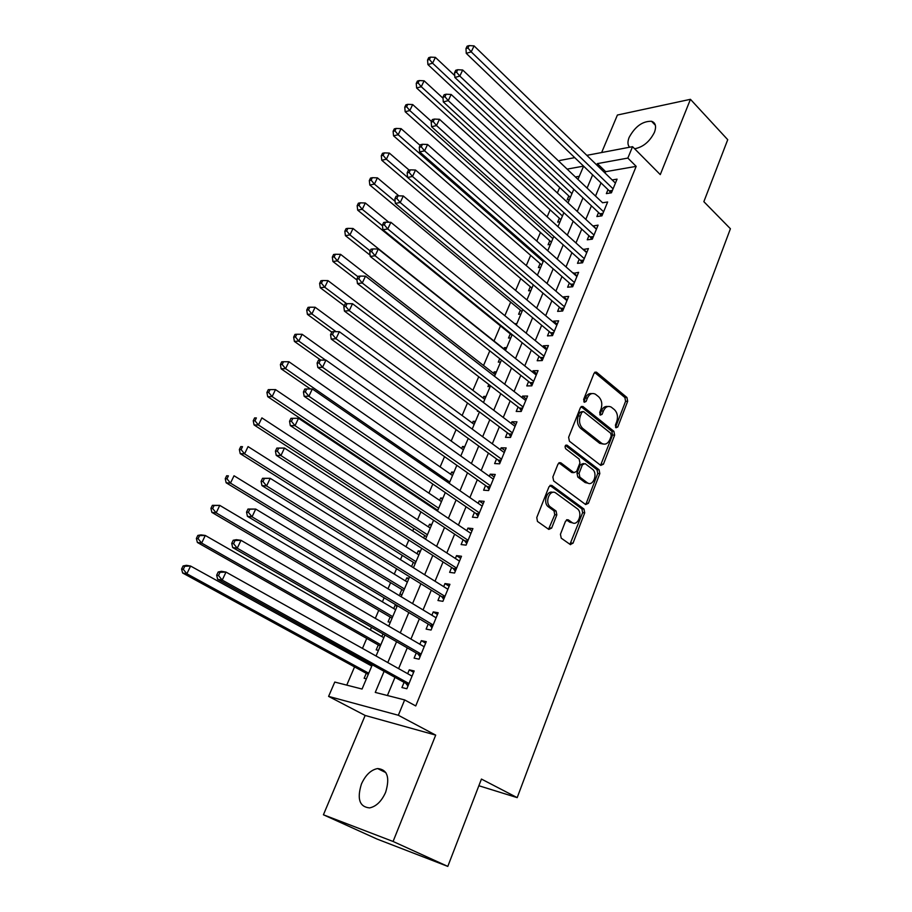 <?xml version="1.0" encoding="UTF-8"?>
<svg xmlns="http://www.w3.org/2000/svg" width="912" height="912" viewBox="0 0 912 912"><rect width="100%" height="100%" fill="white"/><g stroke="black" fill="none" stroke-linecap="round" stroke-linejoin="round"><path stroke-width="1.37" d="M615.942 427.762L617.766 426.998L627.673 401.269L626.954 397.495L596.459 372.164L594.02 373.35L583.646 399.467L584.307 402.272L586.085 401.44L587.431 398.042C589.414 393.881 592.082 392.593 595.411 394.201L598.637 396.754C601.76 399.935 602.558 404.027 601.031 409.043L599.708 412.429L600.233 415.108L602.091 414.356L603.413 410.981C605.363 406.832 607.973 405.544 611.245 407.117L614.38 409.613C617.447 412.726 618.222 416.773 616.717 421.754L615.429 425.106L615.942 427.762M615.543 427.272L625.586 401.28L624.868 397.518L594.635 372.404L596.699 372.335M583.84 401.793L585.356 398.054L587.431 398.042M599.857 414.675L601.339 410.97L603.413 410.981M385.639 792.289C390.085 777.412 387.418 769.5 377.625 768.554C370.933 769.853 365.541 775.006 361.437 784.012C356.809 798.958 359.522 806.915 369.588 807.907C376.234 806.493 381.592 801.283 385.639 792.289M634.638 148.77C643.074 147.151 649.663 141.691 654.417 132.377C656.583 126.403 655.614 122.698 651.533 121.285C642.618 121.068 635.162 126.426 629.166 137.347C627.422 141.748 627.57 145.042 629.611 147.231M560.435 534.284L561.222 538.16L570.262 544.521L573.032 543.176L584.717 512.84L583.965 509.021L551.863 485.446L549.013 486.7L536.758 517.56L537.464 521.425L548.807 529.416L551.657 528.082L556.822 514.904L556.092 511.051L550.369 506.935C544.168 502.523 550.016 488.319 556.012 493.164L577.239 508.691C583.315 512.852 577.763 527.045 571.847 522.382L568.336 519.863L565.543 521.162L560.435 534.284M569.954 544.304L582.643 512.669L581.89 508.862L583.965 509.021L581.879 508.85L549.947 485.446M447.803 866.4L376.987 839.04L323.418 814.781L393.083 841.468L447.803 866.4L481.433 779.065L517.195 797.635L730.409 228.741L703.859 201.677L727.73 139.696L690.441 99.317L660.277 174.602L632.552 146.672L627.855 158.072L636.177 166.36L415.735 705.934L404.654 699.926L398.339 715.259L328.594 696.392L334.772 682.062L362.053 689.039L372.313 664.802M393.083 841.468L435.697 735.118L398.339 715.259M600.769 465.405L603.425 464.231L614.642 435.115L613.901 431.33L582.939 406.513L580.374 407.721L568.621 437.304L569.407 441.203L600.769 465.405M599.822 473.579L588.388 503.299L585.664 504.553L553.652 480.932L552.854 476.999L558.019 464.014L560.8 462.794L573.887 472.644L576.623 471.413L579.941 462.943L579.166 459.078L565.702 448.772C564.562 446.413 565.018 445.216 567.059 445.181L599.081 469.771L599.822 473.579L597.748 473.476L586.313 503.15L588.388 503.299M690.441 99.317L617.413 115.026L601.646 152.532M370.329 663.708L369.793 664.973M366.271 673.273L364.15 678.277L366.373 678.824M382.983 633.908L381.854 636.565M378.298 644.944L376.2 649.868L378.434 650.359M393.733 608.555L395.135 605.26L397.062 606.4M390.142 617.014L388.079 621.87L390.325 622.292M405.452 580.944L406.752 577.877L408.656 579.052M401.827 589.471L399.798 594.259L402.044 594.624M417.001 553.721L418.209 550.882L420.079 552.068M413.353 562.305L411.551 566.569M428.389 526.874L429.506 524.252L431.353 525.46M424.718 535.515L423.67 537.989M439.63 500.392L440.644 497.986L442.468 499.217M435.925 509.101L435.617 509.831M450.71 474.274L451.645 472.074L453.435 473.328M461.632 448.522L462.487 446.515L464.254 447.792M472.416 423.1L473.18 421.31L474.935 422.598M483.052 398.031L483.736 396.424L485.469 397.735M477.717 410.628L477.421 411.312L478.64 411.323M493.552 373.293L494.156 371.879L495.866 373.202M488.809 384.476L487.92 386.563L490.211 386.528M503.914 348.886L504.439 347.654L506.114 349M499.742 358.701L498.283 362.144L500.585 362.064M510.287 333.86L508.508 338.044L510.811 337.919M520.353 310.126L518.597 314.264L520.912 314.093M530.294 286.699L528.561 290.78L530.875 290.575M540.109 263.579L538.399 267.604L540.713 267.353M549.788 240.745L548.101 244.724L550.415 244.427M559.352 218.207L557.688 222.129L560.002 221.798M608.008 189.628L606.355 193.618L611.428 192.808L617.059 179.14L612.169 179.96M598.534 212.519L596.87 216.554L601.931 215.836L607.643 201.985L602.57 202.772M588.935 235.706L587.248 239.799L592.31 239.161L598.09 225.127L592.96 226.005M579.211 259.202L577.501 263.34L582.563 262.793L588.422 248.577L583.213 249.535M569.362 283.005L567.629 287.2L572.679 286.744L578.618 272.335L573.34 273.383M559.375 307.127L557.62 311.391L562.67 311.015L568.689 296.411L563.639 296.833L563.342 297.551M549.263 331.58L547.474 335.89L552.512 335.616L558.623 320.819L553.573 321.149L553.196 322.05M539.003 356.364L537.191 360.742L542.23 360.559L548.42 345.557L543.381 345.796L542.925 346.891M528.607 381.49L526.771 385.924L531.799 385.833L538.069 370.625L533.041 370.774L532.505 372.062M518.062 406.957L516.203 411.449L521.219 411.472L527.592 396.047L522.565 396.093L521.938 397.586M507.38 432.778L505.487 437.338L510.503 437.452L516.956 421.823L511.94 421.766L511.233 423.464M496.538 458.964L494.623 463.581L499.628 463.809L506.171 447.952L501.167 447.792L500.369 449.707M485.549 485.515L483.611 490.2L488.604 490.542L495.239 474.457L490.234 474.183L489.356 476.315M474.411 512.441L472.439 517.195L477.421 517.64L484.158 501.338L479.165 500.95L478.184 503.31M463.102 539.756L461.107 544.567L466.078 545.137L472.906 528.595L467.924 528.094L466.853 530.693M451.634 567.458L449.616 572.348L454.575 573.032L461.495 556.252L456.524 555.636L455.362 558.463M440.006 595.559L437.954 600.518L442.901 601.327L449.924 584.307L444.965 583.566L443.699 586.644M428.207 624.07L426.121 629.109L431.057 630.044L438.182 612.761L433.246 611.906L431.866 615.235M416.225 653.003L414.116 658.111L419.041 659.182L426.269 641.649L421.344 640.657L419.851 644.248M636.177 166.36L605.671 171.684L605.089 173.086M600.997 182.902L595.513 196.08M591.443 205.85L585.8 219.37M581.753 229.106L575.974 242.968M571.927 252.67L565.999 266.897M561.986 276.541L555.898 291.133M551.897 300.743L545.661 315.712M541.682 325.276L535.276 340.621M531.32 350.128L524.753 365.883M520.82 375.334L514.083 391.487M510.173 400.892L503.264 417.457M499.377 426.805L492.298 443.791M488.422 453.082L481.171 470.501M477.318 479.723L469.885 497.587M466.066 506.753L458.428 525.061M454.643 534.158L446.812 552.946M443.05 561.963L435.024 581.229M431.296 590.178L423.065 609.934M419.372 618.803L410.936 639.061M407.265 647.862L398.612 668.621M394.987 677.342L387.406 695.514M404.073 682.37L401.93 687.545L406.843 688.754L414.173 670.958L409.26 669.841L407.675 673.683M559.706 187.473L557.357 192.979M550.153 209.817L547.143 216.851M540.474 232.435L536.78 241.053M530.67 255.349L526.281 265.586M520.729 278.559L515.645 290.461M510.674 302.077L504.849 315.689M500.471 325.903L494.019 340.997M489.801 350.846L483.531 365.507M478.72 376.736L472.895 390.347M467.491 402.99L462.122 415.519M456.091 429.632L451.201 441.043M444.532 456.65L440.131 466.921M432.801 484.055L428.902 493.153M425.163 501.908L424.844 502.637M420.899 511.871L417.525 519.76M413.809 528.447L412.737 530.932M408.827 540.086L405.977 546.733M402.283 555.362L400.459 559.637M396.572 568.735L394.269 574.093M390.61 582.654L387.988 588.787M384.123 597.805L382.402 601.84M378.765 610.333L375.322 618.37M371.503 627.308L370.352 629.987M366.749 638.4L362.474 648.409M358.678 657.267L358.142 658.532M354.563 666.889L346.754 685.129M579.28 176.301L575.392 176.985M568.803 195.955L567.15 199.831L569.476 199.454M514.664 323.737L516.887 323.589M504.439 347.654L506.73 347.54M494.156 371.879L496.447 371.811M483.736 396.424L486.028 396.412M473.18 421.31L475.471 421.333M462.487 446.515L464.767 446.595M451.645 472.074L453.914 472.199M440.644 497.986L442.924 498.157M429.506 524.252L431.775 524.48M418.209 550.882L420.466 551.156M412.566 567.196L413.603 567.344M406.752 577.877L409.009 578.208M395.135 605.26L397.256 605.625M478.868 785.745L517.195 797.635M435.697 735.118L365.153 715.453L323.418 814.781M365.153 715.453L328.594 696.392M559.204 161.618L559.694 160.489L574.731 157.639M384.112 671.335L375.265 692.413L404.654 699.926M627.855 158.072L597.371 163.613L596.779 165.015M592.64 174.865L587.089 188.089M582.973 197.893L577.273 211.459M573.169 221.217L567.321 235.136M563.24 244.861L557.243 259.145M553.174 268.835L547.018 283.484M542.971 293.117L536.666 308.142M532.631 317.741L526.156 333.154M522.154 342.695L515.508 358.507M511.518 368.003L504.712 384.214M500.745 393.653L493.757 410.286M489.824 419.668L482.653 436.723M478.743 446.048L471.39 463.547M467.503 472.804L459.967 490.747M456.103 499.947L448.373 518.347M444.532 527.478L436.609 546.345M432.801 555.419L424.673 574.765M420.899 583.76L412.566 603.596M408.815 612.522L400.277 632.86M396.56 641.706L387.794 662.568M586.815 155.348L632.552 146.672M583.566 166.121L567.104 169.119M376.052 656.002L384.932 635.026M388.694 626.145L397.358 605.693M401.155 596.722L409.613 576.783M413.432 567.743L421.675 548.306M425.539 539.197L433.565 520.239M437.452 511.062L445.284 492.571M449.206 483.326L456.844 465.302M460.788 456L468.232 438.433M472.199 429.062L479.45 411.928M483.451 402.5L490.519 385.799M494.543 376.314L501.44 360.035M505.476 350.504L512.202 334.624M516.26 325.048L522.827 309.567M526.908 299.934L533.292 284.852M537.396 275.173L543.62 260.467M547.747 250.743L553.812 236.413M557.95 226.655L563.867 212.678M568.028 202.874L573.796 189.263M577.957 179.425L583.589 166.155M605.671 171.684L597.371 163.613M602.581 202.76L462.692 70.007L459.819 76.084L454.86 77.452L599.891 213.796L601.168 215.939M593.028 225.811L596.494 229.015M583.361 249.181L586.861 252.35M573.568 272.848L577.114 275.983M563.639 296.833L567.23 299.945M553.573 321.149L557.221 324.216M543.381 345.796L547.063 348.817M533.041 370.774L536.78 373.76M522.565 396.093L526.349 399.034M511.94 421.766L515.782 424.661M501.167 447.792L505.066 450.653M490.234 474.183L494.19 476.999M479.165 500.95L483.166 503.72M467.924 528.094L471.994 530.818M456.524 555.636L460.651 558.304M444.965 583.566L449.149 586.188M433.246 611.906L437.486 614.471M421.344 640.657L425.642 643.165M409.26 669.841L413.626 672.292M607.78 406.535C604.998 406.068 602.855 407.539 601.339 410.97M591.842 393.596C589.038 393.163 586.872 394.657 585.356 398.054M600.586 465.268L612.556 435.07L611.827 431.296L581.081 406.684M611.245 435.936L610.732 433.28L583.543 411.574L581.731 412.418L580.306 416.02C578.732 421.139 579.542 425.277 582.757 428.435L601.772 443.38C605.158 445.102 607.848 443.813 609.877 439.504L611.245 435.936M582.392 411.563L579.667 412.406L581.731 412.418M603.197 444.041L599.697 443.323L580.682 428.401C577.478 425.254 576.658 421.116 578.231 416.009L579.667 412.406M585.424 504.37L586.313 503.15M558.896 462.817L571.79 472.519L573.534 472.61M565.474 445.489L597.007 469.669L599.081 469.771M587.134 482.63L587.225 482.687C593.074 487.293 598.34 473.305 592.355 469.156L585.059 463.581L582.392 464.812L579.086 473.282L579.85 477.136L587.134 482.63L585.151 482.573L588.32 483.269M583.418 463.501L580.317 464.721L582.392 464.812M585.071 482.505L577.775 477.022L577.011 473.168L580.317 464.721M597.748 473.476L597.007 469.669M572.861 522.929L569.783 522.2L566.512 519.863M552.718 492.389C546.778 489.949 542.777 502.934 548.306 506.776L550.529 507.049M548.545 529.234L554.758 514.733L554.017 510.88L548.465 506.89M454.746 75.605L435.389 57.376L432.584 63.202L427.922 64.57L570.342 197.414M429.438 59.44L430.555 57.114L428.697 57.673L427.568 59.998L429.438 59.44L432.584 63.202L571.938 193.652M430.555 57.114L435.389 57.376M427.922 64.57L427.568 59.998M613.069 188.818L471.23 51.881L474.058 45.885L615.429 183.118M610.55 192.956L609.341 190.916L466.26 53.341L471.23 51.881L467.97 47.994L469.11 45.6L467.115 46.193L465.986 48.587L467.97 47.994M465.986 48.587L466.26 53.341M474.058 45.885L469.11 45.6M443.038 98.234L424.114 80.803L421.264 86.708L416.624 87.997L560.914 219.655M418.095 82.924L419.235 80.564L417.388 81.077L416.248 83.437L418.095 82.924L421.264 86.708L562.465 215.996M419.235 80.564L424.114 80.803M416.624 87.997L416.248 83.437M431.479 121.478L412.68 104.561L409.796 110.546L405.167 111.743L551.372 242.182M406.604 106.727L407.767 104.333L405.908 104.823L404.757 107.206L406.604 106.727L409.796 110.546L552.877 238.625M407.767 104.333L412.68 104.561M405.167 111.743L404.757 107.206M420.147 145.418L401.086 128.649L398.168 134.725L393.551 135.82L541.705 265.004M394.953 130.872L396.127 128.444L394.28 128.888L393.106 131.317L394.953 130.872L398.168 134.725L543.164 261.562M396.127 128.444L401.086 128.649M393.551 135.82L393.106 131.317M409.146 170.111L389.333 153.079L386.369 159.235L381.763 160.25L531.913 288.112M383.131 155.348L384.328 152.885L382.481 153.307L381.296 155.77L383.131 155.348L386.369 159.235L407.573 177.361M384.328 152.885L389.333 153.079M381.763 160.25L381.296 155.77M603.596 211.778L459.819 76.084L456.547 72.173L457.687 69.734L455.715 70.292L454.564 72.721L456.547 72.173M454.564 72.721L454.86 77.452M462.692 70.007L457.687 69.734M593.997 235.057L448.248 100.639L451.155 94.472L596.414 229.208M591.683 239.24L590.315 236.96L443.3 101.916L448.248 100.639L444.942 96.695L446.116 94.221L444.133 94.745L442.97 97.208L444.942 96.695M442.97 97.208L443.3 101.916M451.155 94.472L446.116 94.221M584.273 258.632L436.506 125.56L439.459 119.29L586.712 252.704M582.061 262.85L580.602 260.444L431.57 126.734L436.506 125.56L433.177 121.57L434.363 119.073L432.391 119.552L431.205 122.06L433.177 121.57M431.205 122.06L431.57 126.734M439.459 119.29L434.363 119.073M574.412 282.526L424.582 150.833L427.58 144.484L576.897 276.518M572.326 286.778L570.775 284.236L419.668 151.916L424.582 150.833L421.241 146.821L422.438 144.278L420.478 144.723L419.269 147.265L421.241 146.821M419.269 147.265L419.668 151.916M427.58 144.484L422.438 144.278M398.852 195.852L377.408 177.851L374.399 184.099L369.816 185.022L521.995 311.516M371.15 180.188L372.358 177.692L370.523 178.068L369.314 180.565L371.15 180.188L374.399 184.099L395.135 201.392M372.358 177.692L377.408 177.851M369.816 185.022L369.314 180.565M564.425 306.74L412.486 176.483L415.53 170.042L566.933 300.664M562.465 311.026L560.8 308.347L407.584 177.464L412.486 176.483L409.123 172.436L410.343 169.86L408.382 170.27L407.162 172.835L409.123 172.436M407.162 172.835L407.584 177.464M415.53 170.042L410.343 169.86M388.854 222.254L365.313 202.988L362.258 209.327L357.686 210.148L511.951 335.24M358.986 205.382L360.206 202.84L358.382 203.182L357.162 205.713L358.986 205.382L362.258 209.327L382.459 225.766M360.206 202.84L365.313 202.988M357.686 210.148L357.162 205.713M554.302 331.284L400.22 202.521L403.298 195.977L556.844 325.117M552.478 335.616L550.7 332.789L395.329 203.399L400.22 202.521L396.823 198.44L398.065 195.829L396.104 196.183L394.873 198.805L396.823 198.44M394.873 198.805L395.329 203.399M403.298 195.977L398.065 195.829M505.59 350.231L353.035 228.49L349.946 234.92L345.397 235.638L370.112 255.178M346.651 230.941L347.894 228.365L346.07 228.661L344.827 231.238L346.651 230.941L349.946 234.92L370.181 250.96M347.894 228.365L353.035 228.49M345.397 235.638L344.827 231.238M544.042 356.17L387.76 228.958L390.895 222.311L546.619 349.912M542.287 360.422L540.463 357.55L382.892 229.721L387.76 228.958L384.34 224.831L385.605 222.175L383.656 222.494L382.402 225.15L384.34 224.831M382.402 225.15L382.892 229.721M390.895 222.311L385.605 222.175M495.262 374.627L340.586 254.357L337.44 260.889L332.914 261.493L357.002 280.052M334.134 256.865L335.388 254.266L333.575 254.516L332.321 257.127L334.134 256.865L337.44 260.889L357.971 276.735M335.388 254.266L340.586 254.357M332.914 261.493L332.321 257.127M533.634 381.387L375.117 255.782L378.298 249.033L536.245 375.049M531.935 385.514L530.089 382.664L370.261 256.432L375.117 255.782L371.674 251.621L372.951 248.93L371.013 249.204L369.736 251.894L371.674 251.621M369.736 251.894L370.261 256.432M378.298 249.033L372.951 248.93M484.785 399.342L327.955 280.611L324.763 287.234L320.26 287.736L344.246 305.725M321.423 283.187L322.7 280.531L320.899 280.748L319.622 283.393L321.423 283.187L324.763 287.234L346.663 303.696M322.7 280.531L327.955 280.611M320.26 287.736L319.622 283.393M523.089 406.957L362.269 283.016L365.507 276.165L525.734 400.528M521.436 410.959L519.566 408.109L357.447 283.564L362.269 283.016L358.815 278.821L360.103 276.085L358.177 276.313L356.877 279.049L358.815 278.821M356.877 279.049L357.447 283.564M365.507 276.165L360.103 276.085M474.172 424.399L315.13 307.253L311.893 313.967L307.412 314.366L331.751 332.128M308.53 309.886L309.829 307.196L308.039 307.367L306.74 310.057L308.53 309.886L311.893 313.967L336.106 331.672M309.829 307.196L315.13 307.253M307.412 314.366L306.74 310.057M512.396 432.881L349.239 310.673L352.511 303.719L515.075 426.371M510.8 436.745L508.896 433.918L344.428 311.095L349.239 310.673L345.751 306.443L347.062 303.662L345.135 303.844L343.824 306.626L345.751 306.443M343.824 306.626L344.428 311.095M352.511 303.719L347.062 303.662M463.41 449.787L302.123 334.282L298.84 341.111L294.371 341.396L320.762 360.103M295.454 336.995L296.765 334.259L294.986 334.385L293.664 337.109L295.454 336.995L298.84 341.111L325.55 360.103M296.765 334.259L302.123 334.282M294.371 341.396L293.664 337.109M501.543 459.169L336.004 338.751L339.332 331.694L504.268 452.569M500.004 462.908L498.089 460.081L331.204 339.059L336.004 338.751L332.481 334.487L333.826 331.66L331.911 331.797L330.566 334.624L332.481 334.487M330.566 334.624L331.204 339.059M339.332 331.694L333.826 331.66M452.512 475.528L288.91 361.733L285.581 368.653L281.135 368.824L310.388 388.968M282.173 364.504L283.507 361.733L281.728 361.813L280.394 364.583L282.173 364.504L285.581 368.653L449.753 482.026M283.507 361.733L288.91 361.733M281.135 368.824L280.394 364.583M490.553 485.834L322.552 367.274L325.937 360.103L493.312 479.131M489.071 489.425L487.122 486.62L317.786 367.456L322.552 367.274L319.018 362.976L320.374 360.103L318.47 360.183L317.114 363.056L319.018 362.976M317.114 363.056L317.786 367.456M325.937 360.103L320.374 360.103M441.454 501.623L275.504 389.595L272.118 396.617L267.706 396.663L437.76 510.355M268.687 392.434L270.043 389.618L268.276 389.652L266.92 392.456L268.687 392.434L272.118 396.617L438.661 508.212M270.043 389.618L275.504 389.595M267.706 396.663L266.92 392.456M479.393 512.875L308.894 396.241L312.326 388.957L482.197 506.08M477.968 516.317L475.996 513.524L304.152 396.298L308.894 396.241L305.338 391.909L306.706 388.991L304.813 389.025L303.434 391.932L305.338 391.909M303.434 391.932L304.152 396.298M312.326 388.957L306.706 388.991M430.247 528.082L261.892 417.878L258.449 425.015L254.06 424.935L426.577 536.746M254.995 420.785L256.375 417.935L254.619 417.913L253.24 420.763L254.995 420.785L258.449 425.015L427.42 534.751M254.619 417.913L256.375 417.935M254.06 424.935L253.24 420.763M290.951 418.312L289.549 421.264L291.43 421.298L292.832 418.334L290.951 418.312L298.509 418.277L470.923 533.406M292.832 418.334L298.509 418.277L295.021 425.676L290.301 425.585L464.721 540.816L466.716 543.598M468.084 540.303L295.021 425.676L291.43 421.298M289.549 421.264L290.301 425.585M418.882 554.906L248.064 446.595L244.576 453.845L240.221 453.64L415.234 563.513M241.099 449.582L242.501 446.686L240.757 446.618L239.354 449.513L241.099 449.582L244.576 453.845L416.009 561.678M240.757 446.618L242.501 446.686M240.221 453.64L239.354 449.513M276.86 448.066L275.435 451.075L277.316 451.155L278.73 448.145L276.86 448.066L284.476 448.054L459.488 561.131M278.73 448.145L284.476 448.054L280.93 455.578L276.233 455.35L453.275 568.495L455.305 571.265M456.604 568.119L280.93 455.578L277.316 451.155M275.435 451.075L276.233 455.35M407.356 582.118L234.031 475.768L230.485 483.121L226.153 482.79L403.731 590.645M226.985 478.823L228.399 475.882L226.666 475.756L225.253 478.697L226.985 478.823L230.485 483.121L404.449 588.97M226.666 475.756L228.399 475.882M226.153 482.79L225.253 478.697M262.542 478.31L261.106 481.354L262.964 481.49L264.412 478.435L262.542 478.31L270.203 478.31L447.883 589.255M264.412 478.435L270.203 478.31L266.6 485.959L261.949 485.594L441.67 596.585L443.722 599.332M444.953 596.345L266.6 485.959L262.964 481.49M261.106 481.354L261.949 485.594M395.66 609.706L219.769 505.385L216.178 512.863L211.869 512.384L392.069 618.165M212.644 508.52L214.092 505.533L212.371 505.351L210.923 508.337L212.644 508.52L216.178 512.863L392.719 616.66M212.371 505.351L219.769 505.385L214.092 505.533M211.869 512.384L210.923 508.337M247.996 509.033L246.536 512.134L248.383 512.327L249.854 509.215L247.996 509.033L255.713 509.067L436.107 617.789M249.854 509.215L255.713 509.067L252.054 516.83L247.426 516.317L429.883 625.073L431.98 627.809M433.143 624.994L252.054 516.83L248.383 512.327M246.536 512.134L247.426 516.317M383.804 637.682L205.291 535.469L201.643 543.073L197.368 542.458L380.247 646.084M198.086 538.696L199.546 535.652L197.847 535.424L196.376 538.456L198.086 538.696L201.643 543.073L380.817 644.738M197.847 535.424L201.016 534.888L205.291 535.469L199.546 535.652M197.368 542.458L196.376 538.456M233.221 540.257L231.728 543.404L233.563 543.666L235.057 540.508L233.221 540.257L236.368 539.687L240.985 540.314L424.171 646.745M235.057 540.508L240.985 540.314L237.257 548.215L232.663 547.542L417.935 653.984L420.056 656.708M421.15 654.052L237.257 548.215L233.563 543.666M231.728 543.404L232.663 547.542M371.777 666.068L190.585 566.044L186.869 573.762L182.628 572.998L368.254 674.39M183.289 569.339L184.783 566.249L183.084 565.964L181.591 569.042L183.289 569.339L186.869 573.762L368.744 673.227M183.084 565.964L186.333 565.315L190.585 566.044L184.783 566.249M182.628 572.998L181.591 569.042M218.185 571.995L216.668 575.198L218.492 575.518L220.02 572.314L218.185 571.995L221.434 571.3L226.005 572.086L412.042 676.134M220.02 572.314L226.005 572.086L222.22 580.112L217.66 579.291L405.806 683.327L407.96 686.029M408.986 683.544L222.22 580.112L218.492 575.518M216.668 575.198L217.66 579.291M615.691 426.964L617.766 426.998M584.011 401.451L586.085 401.44M600.016 414.344L602.091 414.356M624.868 397.518L626.954 397.495M625.586 401.28L627.673 401.269M581.126 406.638L583.11 406.638M611.827 431.296L613.901 431.33M612.556 435.07L614.642 435.115M601.35 464.14L603.425 464.231M578.231 416.009L580.306 416.02M580.682 428.401L582.757 428.435M599.321 443.05L601.396 443.107M559.01 462.737L560.834 462.817M571.79 472.519L573.853 472.621L571.824 472.541M565.805 445.181L567.116 445.216M577.011 473.168L579.086 473.282M577.775 477.022L579.85 477.136M566.751 519.726L568.336 519.863M569.783 522.2L571.847 522.382M553.96 510.845L556.035 511.005M554.758 514.733L556.822 514.904M549.594 527.888L551.657 528.082M550.107 485.344L551.863 485.446M582.643 512.669L584.717 512.84M570.958 542.959L573.032 543.176M612.032 191.338L609.9 191.68M612.408 190.426L609.341 190.916M602.581 214.24L600.449 214.548M602.957 213.351L599.891 213.796M593.017 237.451L590.873 237.724M593.37 236.573L590.315 236.96M583.315 260.957L581.183 261.197M583.669 260.102L580.602 260.444M573.488 284.783L571.357 284.989M573.83 283.951L570.775 284.236M563.525 308.929L561.393 309.088M563.855 308.119L560.8 308.347M553.424 333.404L551.304 333.53M553.755 332.606L550.7 332.789M543.199 358.211L541.078 358.291M543.518 357.436L540.463 357.55M532.825 383.348L530.704 383.393M533.132 382.607L530.089 382.664M522.314 408.838L520.193 408.838M522.61 408.12L519.566 408.109M511.643 434.682L509.534 434.636M511.94 433.987L508.896 433.918M500.836 460.891L498.727 460.799M501.121 460.218L498.089 460.081M570.547 544.681L571.197 542.982M489.881 487.464L487.772 487.327M490.143 486.814L487.122 486.62M478.754 514.414L476.657 514.231M479.017 513.787L475.996 513.524M467.48 541.751L465.382 541.511M467.731 541.147L464.721 540.816M456.046 569.476L453.948 569.191M456.274 568.906L453.275 568.495M444.44 597.599L442.354 597.269M444.657 597.064L441.67 596.585M432.664 626.145L430.589 625.757M432.881 625.632L429.883 625.073M420.717 655.101L418.642 654.656M420.922 654.622L417.935 653.984M408.599 684.49L406.535 683.989M408.781 684.046L405.806 683.327M377.625 768.554L385.901 772.646M651.533 121.285L655.386 125.286M594.886 372.199L596.459 372.164M581.297 406.513L582.939 406.513M599.697 443.323L601.772 443.38M559.045 462.715L560.8 462.794M565.85 445.147L567.059 445.181M585.151 482.573L587.225 482.687M548.306 506.776L550.369 506.935M554.017 510.88L556.092 511.051M501.11 460.229L498.112 460.104M490.12 486.871L487.213 486.689M478.971 513.889L476.155 513.65M467.662 541.295L464.949 540.998M456.205 569.088L453.572 568.735M444.566 597.28L442.035 596.881M432.767 625.883L430.327 625.427M420.797 654.907L418.448 654.406M408.656 684.342L406.387 683.795"/></g></svg>
